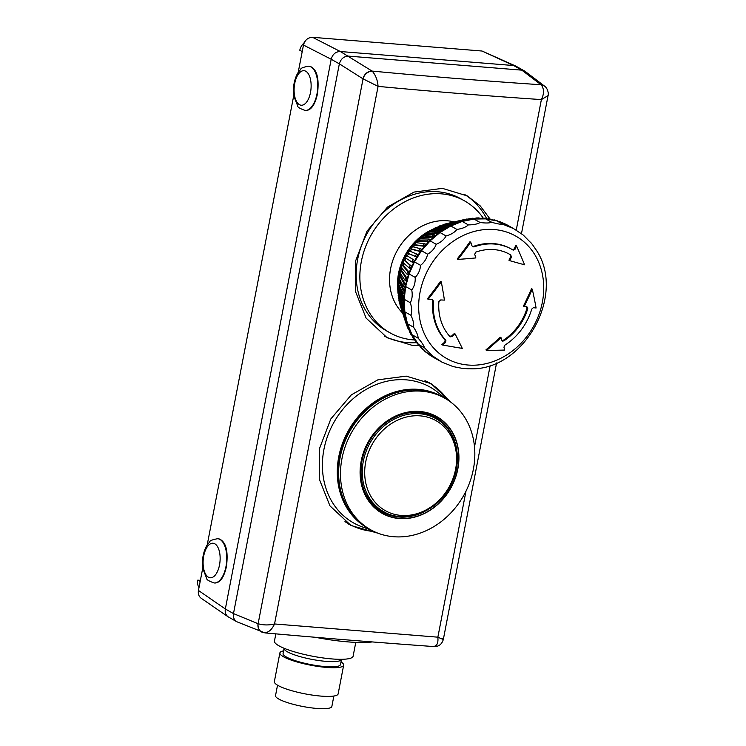 <?xml version="1.0" encoding="UTF-8"?>
<svg xmlns="http://www.w3.org/2000/svg" width="746" height="746" viewBox="0 0 746 746"><rect width="100%" height="100%" fill="white"/><g stroke="black" fill="none" stroke-linecap="round" stroke-linejoin="round"><path stroke-width="1.12" d="M397.058 516.195A54.253 46.215 -60.6 0 1 381.672 511.588M435.011 417.107A54.253 46.215 -60.6 0 1 446.91 427.896M365.782 494.141A53.311 45.403 119.4 0 0 381.458 510.385L383.472 511.523C406.262 525.436 440.998 510.217 452.44 481.664C463.173 458.007 455.741 429.267 435.888 418.674A53.311 45.403 119.4 0 0 363.293 461.345A53.311 45.403 119.4 0 0 383.472 511.523M435.888 418.674L433.874 417.536A53.311 45.403 119.4 0 0 420.129 412.874L420.259 412.948A53.311 45.403 119.4 0 0 415.074 412.529L414.953 412.454A53.311 45.403 119.4 0 0 411.867 412.51M360.588 248.231A74.143 63.149 -60.6 0 1 376.87 219.389M398.42 285.159A53.171 45.292 -60.6 0 1 398.42 283.629M398.569 280.151A53.171 45.292 -60.6 0 1 398.793 277.838M398.886 277.036A53.171 45.292 -60.6 0 1 421.434 237.209M423.775 235.447A53.171 45.292 -60.6 0 1 425.481 234.281M428.885 232.22A53.171 45.292 -60.6 0 1 429.771 231.736M397.87 290.39A53.712 45.748 -60.6 0 1 431.859 229.693M431.925 229.665L431.962 230.318L431.925 229.665L444.206 227.549A75.076 63.942 119.4 0 0 441.986 228.882L429.705 230.999L429.743 231.661L429.705 230.999A60.799 51.782 -60.6 0 1 431.925 229.665A53.712 45.748 -60.6 0 1 433.967 228.77M402.644 313.05A53.712 45.748 -60.6 0 1 397.497 250.05A53.712 45.748 -60.6 0 1 454.1 221.907M414.496 339.971A75.766 64.538 -60.6 0 1 413.219 339.878A75.766 64.538 -60.6 0 1 390.027 332.837A75.766 64.538 -60.6 0 1 371.079 235.13A75.766 64.538 -60.6 0 1 464.525 200.879A75.766 64.538 -60.6 0 1 483.212 218.065M390.027 332.837L386.325 330.748A75.766 64.538 -60.6 0 1 367.377 233.041A75.766 64.538 -60.6 0 1 460.823 198.79L464.525 200.879M429.332 354.76L430.041 355.161A75.766 64.538 119.4 0 0 431.962 356.429L431.253 356.038A75.766 64.538 -60.6 0 1 429.332 354.76L428.521 354.07M423.532 349.762L425.565 351.711A75.766 64.538 119.4 0 0 426.46 352.448A75.766 64.538 119.4 0 0 427.355 353.175L426.647 352.774A75.766 64.538 -60.6 0 1 424.866 351.31L424.409 350.984M424.39 350.984L426.647 352.774M419.289 345.473L422.385 349.053A75.766 64.538 -60.6 0 1 420.744 347.403L421.453 347.804A75.766 64.538 119.4 0 0 423.094 349.454L422.385 349.053M415.363 340.53L417.713 343.468A75.766 64.538 119.4 0 0 418.45 344.391A75.766 64.538 119.4 0 0 419.196 345.295L418.487 344.894A75.766 64.538 -60.6 0 1 417.005 343.067M415.755 341.603L418.487 344.894M410.72 334.003L411.923 335.383A75.766 64.538 -60.6 0 1 410.794 333.266L411.494 333.667A75.766 64.538 119.4 0 0 412.053 334.73A75.766 64.538 119.4 0 0 412.622 335.784L411.923 335.383L412.454 336.922L414.384 338.749A75.766 64.538 119.4 0 0 415.699 340.726L414.99 340.325A75.766 64.538 -60.6 0 1 413.685 338.348M413.769 338.898L414.99 340.325M414.077 339.505L412.454 336.922M408.911 329.844L410.794 333.266M410.897 334.394L409.591 331.886M406.29 323.82L407.185 326.534L409.06 328.268A75.766 64.538 119.4 0 0 410.002 330.506L409.293 330.114A75.766 64.538 -60.6 0 1 408.36 327.867M409.293 330.114L408.193 328.958M408.193 328.967L407.185 326.534M400.089 305.17L400.63 306.914A60.799 51.782 -60.6 0 1 400.098 305.179L400.63 304.573L400.098 305.179L405.246 320.911A75.076 63.942 119.4 0 0 405.824 322.785A75.076 63.942 119.4 0 0 405.992 323.26L407.139 324.547A75.766 64.538 -60.6 0 1 406.402 322.188L405.246 320.911M406.402 322.188L407.102 322.589A75.766 64.538 119.4 0 0 407.465 323.773A75.766 64.538 119.4 0 0 407.848 324.939L407.139 324.547M398.942 300.424L399.502 299.901L398.942 300.424L403.791 315.054A75.076 63.942 119.4 0 0 404.332 317.498L399.474 302.867A60.799 51.782 -60.6 0 1 398.942 300.424L399.474 302.857L400.033 302.344M404.929 316.285L405.637 316.677A75.766 64.538 119.4 0 0 406.178 319.12L405.47 318.728A75.766 64.538 -60.6 0 1 404.929 316.285L403.791 315.054M404.332 317.498L405.47 318.728M398.187 295.528L398.756 295.08L398.187 295.528L402.84 309.012A75.076 63.942 119.4 0 0 403.176 311.53L398.523 298.046A60.799 51.782 -60.6 0 1 398.187 295.528L398.513 298.018L399.091 297.598L398.523 298.046M403.968 310.187L404.677 310.578A75.766 64.538 119.4 0 0 404.836 311.847A75.766 64.538 119.4 0 0 405.013 313.096L404.304 312.695A75.766 64.538 -60.6 0 1 403.968 310.187L402.84 309.012M403.176 311.53L404.304 312.695M398.42 290.147L397.842 290.511L402.392 302.829A75.076 63.942 119.4 0 0 402.514 305.403L397.963 293.085L398.541 292.721L397.963 293.085A60.799 51.782 -60.6 0 1 397.842 290.511L398.662 290.101M403.511 303.939L404.22 304.34A75.766 64.538 119.4 0 0 404.341 306.914L403.642 306.513A75.766 64.538 -60.6 0 1 403.511 303.939L402.392 302.829M402.514 305.403L403.642 306.513M402.448 296.554L397.907 285.429L398.84 285.112L404.276 298.008A75.766 64.538 119.4 0 0 404.22 299.305A75.766 64.538 119.4 0 0 404.192 300.61L403.483 300.209A75.766 64.538 -60.6 0 1 403.567 297.607L402.448 296.554A75.076 63.942 119.4 0 0 402.364 299.155L397.823 288.031A60.799 51.782 -60.6 0 1 397.907 285.429L398.485 285.149M398.401 287.751L397.823 288.031L398.401 287.751M402.364 299.155L403.483 300.209M403.008 290.231L398.383 280.3L399.306 280.104L404.845 291.621A75.766 64.538 119.4 0 0 404.556 294.241L403.847 293.84A75.766 64.538 -60.6 0 1 404.145 291.229L403.008 290.231A75.076 63.942 119.4 0 0 402.719 292.842L398.094 282.921A60.799 51.782 -60.6 0 1 398.383 280.3L398.961 280.114M398.662 282.725L398.094 282.921L398.662 282.725M402.719 292.842L403.847 293.84M404.08 283.909L399.269 275.19L400.173 275.106L405.927 285.242A75.766 64.538 119.4 0 0 405.665 286.548A75.766 64.538 119.4 0 0 405.423 287.853L404.714 287.452A75.766 64.538 -60.6 0 1 405.218 284.841L404.08 283.909A75.076 63.942 119.4 0 0 403.577 286.52L398.765 277.792A60.799 51.782 -60.6 0 1 399.269 275.19L399.828 275.078M399.334 277.689L398.765 277.792L399.334 277.689M403.577 286.52L404.714 287.452M405.647 277.643L400.555 270.108L401.432 270.145L407.502 278.911A75.766 64.538 119.4 0 0 406.794 281.494L406.094 281.093A75.766 64.538 -60.6 0 1 406.794 278.519L405.647 277.643A75.076 63.942 119.4 0 0 404.938 280.216L399.847 272.691A60.799 51.782 -60.6 0 1 400.555 270.108L401.096 270.089M400.397 272.663L399.847 272.691L400.397 272.663M404.938 280.216L406.094 281.093M407.689 271.469L402.234 265.119L403.073 265.268L409.573 272.682A75.766 64.538 119.4 0 0 409.106 273.95A75.766 64.538 119.4 0 0 408.668 275.218L407.959 274.817A75.766 64.538 -60.6 0 1 408.864 272.29L407.689 271.469A75.076 63.942 119.4 0 0 406.794 273.996L401.329 267.646A60.799 51.782 -60.6 0 1 402.234 265.119L402.747 265.175M401.842 267.711L401.329 267.646L401.842 267.711M406.794 273.996L407.959 274.817M409.116 267.907L403.194 262.713A60.799 51.782 -60.6 0 1 404.285 260.242L412.109 266.602A75.766 64.538 119.4 0 0 411.009 269.073L410.309 268.672A75.766 64.538 -60.6 0 1 411.4 266.201L410.207 265.436A75.076 63.942 119.4 0 0 409.116 267.907L410.309 268.672M410.207 265.436L404.77 260.382M411.4 266.201L412.109 266.602A75.766 64.538 -60.6 0 1 413.816 263.096L413.116 262.695A75.766 64.538 -60.6 0 1 414.394 260.307L413.172 259.599A75.076 63.942 119.4 0 0 411.895 261.986L405.432 257.902A60.799 51.782 -60.6 0 1 406.71 255.524L415.093 260.708A75.766 64.538 119.4 0 0 414.45 261.893A75.766 64.538 119.4 0 0 413.816 263.096M413.172 259.599L407.148 255.738M411.895 261.986L413.116 262.695M409.47 250.992L416.566 253.994A75.076 63.942 119.4 0 0 415.112 256.279L408.015 253.276A60.799 51.782 -60.6 0 1 409.47 250.992L407.997 253.276L408.416 253.575L408.015 253.276M408.416 253.575L416.361 256.941A75.766 64.538 -60.6 0 1 417.816 254.656L416.566 253.994M415.112 256.279L416.361 256.941M412.557 246.693L420.352 248.67A75.076 63.942 119.4 0 0 418.739 250.833L410.943 248.856A60.799 51.782 -60.6 0 1 412.557 246.693L410.915 248.856M411.288 249.229L420.026 251.439A75.766 64.538 -60.6 0 1 421.639 249.276L420.352 248.67M418.739 250.833L420.026 251.439M415.942 242.655L424.511 243.672A75.076 63.942 119.4 0 0 422.749 245.695L414.179 244.679A60.799 51.782 -60.6 0 1 415.942 242.655M414.468 245.117L424.073 246.255A75.766 64.538 -60.6 0 1 425.835 244.222L424.511 243.672M422.749 245.695L424.073 246.255M419.597 238.897L419.83 239.401L419.597 238.897L429.015 239.018A75.076 63.942 119.4 0 0 427.113 240.893L417.695 240.771A60.799 51.782 -60.6 0 1 419.597 238.897L417.667 240.79M417.928 241.275L417.695 240.771L418.152 241.545L428.484 241.406A75.766 64.538 -60.6 0 1 430.377 239.531L429.015 239.018M427.113 240.893L428.484 241.406M423.504 235.466L423.672 236.025L423.504 235.466L433.818 234.757A75.076 63.942 119.4 0 0 431.803 236.473L421.481 237.181A60.799 51.782 -60.6 0 1 423.504 235.466M421.649 237.741L421.481 237.181L421.844 238.03L433.212 236.948A75.766 64.538 -60.6 0 1 435.226 235.232L433.818 234.757M431.803 236.473L433.212 236.948M427.617 232.379L427.719 232.994L427.617 232.379L438.9 230.924A75.076 63.942 119.4 0 0 436.774 232.454L425.49 233.908A60.799 51.782 -60.6 0 1 427.617 232.379L425.453 233.927M425.593 234.524L425.49 233.908L425.761 234.831L438.928 233.293L438.228 232.892A75.766 64.538 -60.6 0 1 440.354 231.363L438.9 230.924M436.774 232.454L438.228 232.892M429.743 231.661L444.196 229.693L443.488 229.292A75.766 64.538 -60.6 0 1 445.707 227.95L444.206 227.549M441.986 228.882L443.488 229.292M436.382 227.334L436.345 228.034L436.382 227.334L449.698 224.649A75.076 63.942 119.4 0 0 447.404 225.786L434.097 228.472A60.799 51.782 -60.6 0 1 436.382 227.334L434.06 228.481L434.051 229.171L434.097 228.472M445.707 227.95L446.416 228.351A75.766 64.538 -60.6 0 1 449.67 226.56L448.961 226.159A75.766 64.538 -60.6 0 1 451.255 225.022L451.955 225.423A75.766 64.538 119.4 0 0 450.808 225.982A75.766 64.538 119.4 0 0 449.67 226.56L442.238 227.884M447.404 225.786L448.961 226.159M451.255 225.022L449.698 224.649M440.961 225.404L440.839 226.141L440.961 225.404L455.34 222.243A75.076 63.942 119.4 0 0 452.999 223.175L438.611 226.336A60.799 51.782 -60.6 0 1 440.961 225.404M438.499 227.073L438.611 226.336L438.499 227.073M451.955 225.423A75.766 64.538 -60.6 0 1 455.312 223.931L454.603 223.53A75.766 64.538 -60.6 0 1 456.953 222.597L457.652 222.998A75.766 64.538 119.4 0 0 455.312 223.931L450.687 224.76M452.999 223.175L454.603 223.53M456.953 222.597L455.34 222.243M445.623 223.903L461.093 220.368A75.076 63.942 119.4 0 0 458.706 221.077L443.236 224.621L443.04 225.376L443.236 224.621A60.799 51.782 -60.6 0 1 445.623 223.903L445.427 224.667M457.652 222.998A75.766 64.538 -60.6 0 1 461.075 221.814L460.366 221.413A75.766 64.538 -60.6 0 1 462.753 220.704L463.462 221.096A75.766 64.538 119.4 0 0 462.259 221.441A75.766 64.538 119.4 0 0 461.075 221.814L456.916 222.578M458.706 221.077L460.366 221.413M462.753 220.704L461.093 220.368M447.647 224.108L447.917 223.324L464.497 219.511L466.213 219.828A75.766 64.538 -60.6 0 1 468.619 219.343L466.903 219.016A75.076 63.942 119.4 0 0 464.516 219.501L466.903 219.016M468.619 219.343L469.318 219.744A75.766 64.538 119.4 0 0 466.912 220.229L466.073 220.247A75.598 64.389 -60.6 0 1 466.492 220.145M463.462 221.096A75.766 64.538 -60.6 0 1 466.912 220.229L466.213 219.828M473.011 218.168L467.845 219.035M474.493 218.531L475.202 218.932A75.766 64.538 119.4 0 0 473.999 219.044A75.766 64.538 119.4 0 0 472.796 219.193L472.087 218.792A75.766 64.538 -60.6 0 1 474.493 218.531L472.731 218.214M470.325 218.485L472.087 218.792M476.563 217.953L474.251 218.41M480.349 218.27L481.058 218.671A75.766 64.538 119.4 0 0 478.671 218.709L477.962 218.308A75.766 64.538 -60.6 0 1 480.349 218.27L478.531 217.963M476.135 218L477.962 218.308M485.049 218.224L480.499 218.354M486.131 218.578L486.84 218.97A75.766 64.538 119.4 0 0 485.665 218.867A75.766 64.538 119.4 0 0 484.48 218.783L483.781 218.382A75.766 64.538 -60.6 0 1 486.131 218.578L484.257 218.261M481.907 218.074L483.781 218.382M491.8 219.427L492.509 219.828A75.766 64.538 119.4 0 0 490.206 219.408L489.497 219.016A75.766 64.538 -60.6 0 1 491.8 219.427L486.644 218.867M490.206 219.408L489.721 219.333L490.206 219.408A75.766 64.538 -60.6 0 0 486.84 218.97M488.555 218.69L489.497 219.016M494.402 219.921L495.074 220.191A75.766 64.538 -60.6 0 1 497.302 220.835L498.011 221.236A75.766 64.538 119.4 0 0 496.901 220.9A75.766 64.538 119.4 0 0 495.782 220.592L492.957 219.883M495.782 220.592L495.288 220.508L495.782 220.592A75.766 64.538 -60.6 0 0 492.509 219.828M497.302 220.835L494.384 219.911M502.608 222.774L503.317 223.175A75.766 64.538 119.4 0 0 501.172 222.317L500.463 221.916A75.766 64.538 -60.6 0 1 502.608 222.774L498.44 221.571M503.317 223.175A75.766 64.538 -60.6 0 1 506.338 224.574L505.639 224.173A75.766 64.538 -60.6 0 1 507.681 225.245L508.38 225.637A75.766 64.538 119.4 0 0 507.373 225.096A75.766 64.538 119.4 0 0 506.338 224.574L505.825 224.481M504.949 223.893L505.639 224.173M431.962 356.429A75.766 64.538 -60.6 0 0 434.349 357.866A75.766 64.538 -60.6 0 0 434.825 358.127A75.766 64.538 119.4 0 0 435.841 358.677L426.46 352.448L418.45 344.391L412.053 334.73L407.465 323.773L404.836 311.847L404.22 299.305L405.665 286.548L409.106 273.95L414.45 261.893L421.527 250.749A75.766 64.538 119.4 0 0 420.725 251.84A75.766 64.538 -60.6 0 0 418.515 255.057A75.766 64.538 119.4 0 0 417.07 257.333A75.766 64.538 -60.6 0 0 415.093 260.708L414.394 260.307M446.416 228.351A75.766 64.538 119.4 0 0 444.196 229.693A75.766 64.538 -60.6 0 0 441.054 231.764A75.766 64.538 119.4 0 0 439.991 232.519A75.766 64.538 119.4 0 0 438.928 233.293A75.766 64.538 -60.6 0 0 435.934 235.633A75.766 64.538 119.4 0 0 433.911 237.34A75.766 64.538 -60.6 0 0 431.085 239.932A75.766 64.538 119.4 0 0 430.125 240.865A75.766 64.538 119.4 0 0 429.183 241.807A75.766 64.538 -60.6 0 0 426.544 244.623A75.766 64.538 119.4 0 0 424.782 246.656A75.766 64.538 -60.6 0 0 422.339 249.677A75.766 64.538 119.4 0 0 421.527 250.749L430.125 240.865L439.991 232.519L450.808 225.982L462.259 221.441L473.999 219.044L485.665 218.867L496.901 220.9L507.373 225.096L513.453 228.528L502.99 224.341C500.641 224.453 496.892 223.772 491.754 222.299C489.264 223.157 485.376 223.213 480.088 222.485C477.571 224.07 473.663 224.872 468.348 224.882C465.933 227.185 462.11 228.696 456.897 229.414C454.687 232.388 451.078 234.561 446.071 235.95C444.187 239.522 440.905 242.31 436.214 244.296C434.75 248.381 431.878 251.682 427.617 254.19C426.656 258.694 424.297 262.405 420.539 265.334C420.157 270.136 418.375 274.155 415.196 277.381C415.447 282.37 414.3 286.576 411.745 289.98C412.669 295.024 412.184 299.277 410.309 302.745C411.913 307.716 412.109 311.893 410.915 315.278C413.191 320.043 414.077 324.016 413.554 327.205C416.482 331.653 418.012 335.299 418.142 338.162C421.667 342.172 423.803 345.398 424.53 347.822L432.54 355.889L441.921 362.108L452.393 366.305M440.354 231.363L441.054 231.764M435.226 235.232L435.934 235.633M430.377 239.531L431.085 239.932M403.567 297.607L404.276 298.008A75.766 64.538 -60.6 0 1 404.556 294.241M425.835 244.222L426.544 244.623M404.145 291.229L404.845 291.621A75.766 64.538 -60.6 0 1 405.423 287.853M421.639 249.276L422.339 249.677M417.816 254.656L418.515 255.057M405.218 284.841L405.927 285.242A75.766 64.538 -60.6 0 1 406.794 281.494M406.794 278.519L407.502 278.911A75.766 64.538 -60.6 0 1 408.668 275.218M408.864 272.29L409.573 272.682A75.766 64.538 -60.6 0 1 411.009 269.073M399.856 293.01L404.22 304.34A75.766 64.538 -60.6 0 1 404.192 300.61M402.896 305.953L404.677 310.578A75.766 64.538 -60.6 0 1 404.341 306.914M404.09 312.574L405.637 316.677A75.766 64.538 -60.6 0 1 405.013 313.096M405.703 318.85L407.102 322.589A75.766 64.538 -60.6 0 1 406.178 319.12M409.06 328.268L409.06 328.268A75.766 64.538 -60.6 0 1 407.848 324.939M411.494 333.667L411.494 333.667A75.766 64.538 -60.6 0 1 410.002 330.506M414.384 338.749L414.086 338.386L414.384 338.749A75.766 64.538 -60.6 0 1 412.622 335.784M417.713 343.468L417.396 343.104L417.713 343.468A75.766 64.538 -60.6 0 1 415.699 340.726M421.453 347.804L421.126 347.422L421.453 347.804A75.766 64.538 -60.6 0 1 419.196 345.295M425.565 351.711L425.239 351.319L425.565 351.711A75.766 64.538 -60.6 0 1 423.094 349.454M430.041 355.161L429.696 354.76L430.041 355.161A75.766 64.538 -60.6 0 1 427.355 353.175M508.856 225.898L508.38 225.637A75.766 64.538 -60.6 0 1 508.856 225.898A75.766 64.538 -60.6 0 1 510.311 226.756M498.011 221.236A75.766 64.538 -60.6 0 1 501.172 222.317M481.058 218.671A75.766 64.538 -60.6 0 1 484.48 218.783M475.202 218.932A75.766 64.538 -60.6 0 1 478.671 218.709M469.318 219.744A75.766 64.538 -60.6 0 1 472.796 219.193M536.346 250.283L532.607 244.791M530.844 242.814L523.328 235.111M522.834 234.757L513.453 228.528M441.977 362.136L435.841 358.677M453.344 366.631L462.679 368.431M468.152 365.036A70.292 59.867 -60.6 0 1 434.741 259.142A70.292 59.867 -60.6 0 1 540.691 267.721A70.292 59.867 -60.6 0 1 468.152 365.036M467.08 368.757L471.416 368.776M496.901 220.9L502.99 224.341M485.665 218.867L491.754 222.299M473.999 219.044L480.088 222.485M462.259 221.441L468.348 224.882M450.808 225.982L456.897 229.414M439.991 232.519L446.071 235.95M430.125 240.865L436.214 244.296M421.527 250.749L427.617 254.19M414.45 261.893L420.539 265.334M409.106 273.95L415.196 277.381M405.665 286.548L411.745 289.98M404.22 299.305L410.309 302.745M404.836 311.847L410.915 315.278M407.465 323.773L413.554 327.205M412.053 334.73L418.142 338.162M418.45 344.391L424.53 347.822M426.46 352.448L432.54 355.889M513.173 250.134L514.964 249.388A218.112 114.073 -56.4 0 0 516.502 245.891A211.566 63.727 60.3 0 1 524.578 264.793A213.524 21.718 -160.1 0 1 509.704 260.662A218.112 114.073 -56.4 0 0 511.336 257.267L510.833 255.011A51.418 43.79 119.4 0 0 509.76 254.377A51.418 43.79 119.4 0 0 475.678 252.167L474.726 254.311A218.112 78.666 68.4 0 1 475.864 257.93A213.524 58.962 -178.4 0 1 457.969 259.403A211.566 108.468 -46.6 0 0 470.726 242.189A218.112 78.666 68.4 0 1 471.985 245.91L473.878 246.954A56.827 48.397 -60.6 0 1 511.784 249.313A56.827 48.397 -60.6 0 1 513.173 250.134L513.211 250.152M501.937 340.549L503.69 340.969A51.418 43.79 119.4 0 0 527.758 308.676L527.002 306.923A218.112 32.46 -164.7 0 1 524.186 306.569A213.524 111.825 -62.7 0 0 532.262 289.159A211.566 74.05 66.8 0 1 536.094 307.995A218.112 32.46 -164.7 0 1 533.353 307.688L531.767 309.058A56.827 48.397 -60.6 0 1 504.865 345.156L503.932 347.17A218.112 63.074 58.9 0 1 504.753 350.051A211.566 46.7 -172.1 0 1 486.662 350.34A213.524 105.913 -38.8 0 0 501.014 337.649A218.112 63.074 58.9 0 1 501.937 340.549L502.375 341.108M449.997 336.623L452.253 336.53A218.112 111.126 -44.8 0 0 455.088 333.928A213.524 52.863 54 0 1 462.278 348.373A211.566 34.419 -166.1 0 1 442.62 345.016A218.112 111.126 -44.8 0 0 445.595 342.442L445.903 340.381A56.827 48.397 -60.6 0 1 433.51 301.104L432.046 299.491A218.112 50.998 -173.6 0 1 428.185 299.258A211.566 110.417 -54.6 0 0 441.278 281.801A213.524 84.186 73.7 0 1 444.42 300.106A218.112 50.998 -173.6 0 1 440.709 299.939L438.918 301.487A51.418 43.79 119.4 0 0 449.997 336.623L450.295 336.856M432.764 299.696L432.046 299.491M449.241 336.185L451.489 336.101A216.489 110.296 -44.8 0 0 454.333 333.499L455.088 333.928M442.62 345.016L441.846 344.577A216.489 110.296 -44.8 0 0 444.83 342.013L445.129 339.943A56.827 48.397 -60.6 0 1 432.745 300.675L432.344 299.538M486.662 350.34L485.898 349.911A211.864 105.083 -38.8 0 0 500.258 337.22L501.014 337.649M502.049 340.801L502.935 340.53A51.418 43.79 119.4 0 0 527.002 308.247L526.238 306.494M457.969 259.403L457.205 258.974A209.896 107.611 -46.6 0 0 469.952 241.751L470.726 242.189M472.377 246.572L473.113 246.516A56.827 48.397 -60.6 0 1 511.019 248.875L511.784 249.313M441.278 281.801L440.513 281.363A209.896 109.55 -54.6 0 1 427.411 298.829L428.185 299.258M532.262 289.159L531.497 288.73A211.864 110.958 -62.7 0 1 523.422 306.14L524.186 306.569M512.409 249.696L514.19 248.959A216.489 113.224 -56.4 0 0 515.728 245.462L516.502 245.891M509.704 260.662L508.94 260.233A216.489 113.224 -56.4 0 0 510.572 256.838L510.068 254.582A51.418 43.79 119.4 0 0 509.378 254.172M217.645 538.715L218.923 538.817C225.926 541.577 228.435 550.828 226.439 566.587C224.033 577.208 220.229 582.682 215.044 583.027L214.065 582.952A22.194 10.817 -85.4 0 0 225.982 566.55A22.194 10.817 -85.4 0 0 217.645 538.715C212.461 539.647 209.822 540.673 209.738 541.783L206.735 545.606C201.914 554.409 201.998 564.302 202.903 568.76L206.791 578.7C206.633 579.726 209.057 581.143 214.065 582.952M308.639 66.18L309.916 66.291C316.919 69.042 319.428 78.302 317.432 94.052C315.026 104.673 311.231 110.156 306.037 110.501L305.058 110.417A22.194 10.817 -85.4 0 0 316.975 94.015A22.194 10.817 -85.4 0 0 308.639 66.18C303.454 67.121 300.815 68.147 300.731 69.257L297.729 73.08C292.908 81.883 293.001 91.767 293.896 96.234L297.785 106.174C297.626 107.2 300.051 108.618 305.058 110.417M333.863 696.037L331.858 706.462A28.684 5.511 -169.1 0 1 302.652 706.453A28.684 5.511 -169.1 0 1 275.526 695.617L277.531 685.182M419.327 345.519L412.156 345.351L387.137 337.733L366.118 318.113L355.404 291.257L355.693 260.727L366.976 231.185L387.491 207.099L414.011 192.086L442.387 188.365L467.22 195.881L480.265 205.943L489.982 218.923M464.823 194.603A81.454 69.378 -60.6 0 1 486.784 218.839M416.408 342.656A81.454 69.378 -60.6 0 1 384.75 336.306M378.11 533.25L350.984 525.492L329.956 505.872L319.251 479.025L319.53 448.486L330.814 418.944L351.338 394.858L377.849 379.845L406.234 376.124L431.067 383.64L451.283 402.523M428.67 382.362A81.454 69.378 -60.6 0 1 432.148 384.731M352.476 525.855A81.454 69.378 -60.6 0 1 348.587 524.074M305.916 40.191A5.409 4.607 119.4 0 0 303.771 43.809M340.474 664.583A29.225 5.614 -169.1 0 1 310.718 664.565A29.225 5.614 -169.1 0 1 283.079 653.524L284.086 648.311A29.225 5.614 10.9 0 0 311.716 659.352A29.225 5.614 10.9 0 0 341.481 659.361L340.474 664.583M355.777 642.371L353.11 656.2A40.051 7.693 -169.1 0 1 322.095 657.813A40.051 7.693 -169.1 0 1 278.566 645.598A40.051 7.693 -169.1 0 1 274.453 641.047L275.843 633.867M283.592 650.857A32.47 6.238 10.9 0 0 279.89 652.918A32.47 6.238 10.9 0 0 310.597 665.18A32.47 6.238 10.9 0 0 343.664 665.199A32.47 6.238 10.9 0 0 340.987 661.907M343.664 665.199L338.143 693.883A32.47 6.238 -169.1 0 1 305.077 693.864A32.47 6.238 -169.1 0 1 274.36 681.602L279.89 652.918M372.226 641.933A64.949 12.477 -169.1 0 1 315.362 637.289M302.214 51.595L299.799 50.234A10.826 9.222 -60.6 0 1 303.958 43.109M200.17 581.498L197.755 580.136L200.385 580.351M198.995 587.587A10.826 9.222 -60.6 0 1 197.755 580.136M442.126 638.623C444.271 639.891 442.844 639.406 437.865 637.177C438.406 643.276 436.858 646.362 433.193 646.418M545.121 86.592A8.663 7.395 131.5 0 0 545.074 86.545A8.663 7.395 131.5 0 0 545.046 86.527A8.663 7.395 131.5 0 0 541.316 84.941C544.198 88.942 544.216 93.828 541.382 99.591L548.058 95.609C548.851 94.201 547.825 88.681 545.046 86.536M544.785 86.312A8.663 7.488 127.2 0 0 544.505 86.088A8.663 7.488 127.2 0 0 541.064 84.755L541.316 84.941M372.338 71.262L372.095 71.084A8.663 7.05 122.4 0 0 362.966 78.806L378.073 86.377C377.635 80.344 375.723 75.309 372.338 71.262A8.663 6.947 126.2 0 0 363.05 78.862L258.125 623.731A8.663 7.273 107.9 0 0 262.779 632.468A8.663 7.273 107.9 0 0 263.058 632.552M264.205 632.748C268.383 632.72 271.824 629.801 274.547 623.964C268.812 625.325 263.338 625.241 258.125 623.731L258.041 623.703A8.663 7.218 112.4 0 0 262.06 632.198A8.663 7.218 112.4 0 0 262.415 632.338M465.97 491.194L437.865 637.177L274.547 623.964L378.073 86.377C433.715 91.618 488.154 96.02 541.382 99.591L516.213 230.281M258.041 623.703L233.489 613.585L225.339 608.978L331.196 59.26L339.346 63.858L233.489 613.576C232.994 617.287 234.095 620.001 236.799 621.744L264.933 632.897C322.626 638.063 378.968 642.623 433.958 646.577C437.501 646.763 441.595 645.365 443.348 639.387L496.575 362.966M544.496 86.079L525.221 71.448L521.827 70.152L348.494 56.118C343.887 56.295 340.838 58.869 339.355 63.848L362.966 78.806M524.503 70.973L515.84 66.105L513.677 65.545L521.818 70.152L541.064 84.755C486.047 81.09 429.724 76.54 372.095 71.084L340.344 51.521L513.668 65.545L482.047 51.026L312.611 37.319C307.949 37.449 304.9 40.023 303.473 45.049L298.223 72.287M515.84 66.105L482.047 51.026M331.196 59.26L331.205 59.251C332.595 54.216 335.644 51.633 340.335 51.521L340.344 51.521M202.781 567.93L198.445 590.459C197.914 593.863 198.846 596.483 201.243 598.311L228.117 616.811L236.799 621.744M293.775 95.395L207.229 544.813M198.445 590.459L225.339 608.978C224.788 612.373 225.712 614.984 228.117 616.811M338.665 475.062A74.143 63.149 -60.6 0 1 381.523 399.147M373.988 531.488A81.183 69.145 -60.6 0 1 348.736 523.916L347.505 523.226A81.183 69.145 -60.6 0 1 345.995 522.34M425.966 381.094A81.183 69.145 -60.6 0 1 427.327 381.831L428.558 382.53A81.183 69.145 -60.6 0 1 448.085 400.238M348.736 523.916A81.183 69.145 -60.6 0 1 344.96 521.594M424.968 380.665A81.183 69.145 -60.6 0 1 428.558 382.53M361.176 461.093A55.549 47.315 119.4 0 0 424.763 513.323A55.549 47.315 119.4 0 0 442.611 420.604A55.549 47.315 119.4 0 0 361.176 461.093M341.957 458.641A75.495 64.305 119.4 0 0 370.548 529.707A75.495 64.305 119.4 0 0 463.658 495.577A75.495 64.305 119.4 0 0 444.784 398.215A75.495 64.305 119.4 0 0 341.957 458.641M368.692 528.653A75.523 64.324 -60.6 0 1 348.447 430.535A75.523 64.324 -60.6 0 1 442.919 397.161A75.495 64.305 119.4 0 0 340.111 457.596A75.495 64.305 119.4 0 0 368.692 528.662L370.548 529.707M398.784 285.112A59.242 50.458 -60.6 0 1 398.821 284.478M399.241 280.104A59.242 50.458 -60.6 0 1 399.408 278.948M400.415 273.53L400.07 275.097A59.242 50.458 -60.6 0 1 400.443 273.568M401.357 270.136A59.242 50.458 -60.6 0 1 401.917 268.327M402.999 265.25A59.242 50.458 -60.6 0 1 403.791 263.235M405.003 260.475A59.242 50.458 -60.6 0 1 406.066 258.303M407.372 255.859A59.242 50.458 -60.6 0 1 408.631 253.715M410.169 251.29A59.242 50.458 -60.6 0 1 411.484 249.388M413.359 246.898A59.242 50.458 -60.6 0 1 414.655 245.303M416.883 242.767A59.242 50.458 -60.6 0 1 418.096 241.48L416.837 242.758M420.744 238.916A59.242 50.458 -60.6 0 1 421.807 237.965M424.959 235.372A59.242 50.458 -60.6 0 1 425.733 234.776L424.903 235.372M414.086 338.386A75.598 64.389 -60.6 0 1 412.473 335.7M411.195 333.322A75.598 64.389 -60.6 0 1 409.806 330.403M408.771 327.932A75.598 64.389 -60.6 0 1 407.624 324.818M406.822 322.272A75.598 64.389 -60.6 0 1 405.936 318.99M405.358 316.369A75.598 64.389 -60.6 0 1 404.752 312.947M404.388 310.289A75.598 64.389 -60.6 0 1 404.071 306.755M403.94 304.06A75.598 64.389 -60.6 0 1 403.912 300.452M403.996 297.738A75.598 64.389 -60.6 0 1 404.257 294.073M404.565 291.378A75.598 64.389 -60.6 0 1 405.125 287.686M405.637 285.009A75.598 64.389 -60.6 0 1 406.495 281.326M407.213 278.696A75.598 64.389 -60.6 0 1 408.36 275.05M409.274 272.476A75.598 64.389 -60.6 0 1 410.71 268.896M411.811 266.406A75.598 64.389 -60.6 0 1 413.508 262.918M414.795 260.531A75.598 64.389 -60.6 0 1 416.753 257.174M418.208 254.88A75.598 64.389 -60.6 0 1 420.408 251.691M422.04 249.509A75.598 64.389 -60.6 0 1 424.446 246.516M426.236 244.455A75.598 64.389 -60.6 0 1 428.847 241.676M430.787 239.764A75.598 64.389 -60.6 0 1 433.566 237.228M435.645 235.466A75.598 64.389 -60.6 0 1 438.564 233.181M440.774 231.605A75.598 64.389 -60.6 0 1 443.823 229.591M446.136 228.192A75.598 64.389 -60.6 0 1 449.279 226.467M451.694 225.273A75.598 64.389 -60.6 0 1 454.911 223.837M457.401 222.858A75.598 64.389 -60.6 0 1 460.655 221.73M463.219 220.965A75.598 64.389 -60.6 0 1 466.073 220.247L463.135 220.919M469.113 219.622A75.598 64.389 -60.6 0 1 472.358 219.119M475.025 218.83A75.598 64.389 -60.6 0 1 478.214 218.634M452.253 336.53L451.489 336.101M503.69 340.969L502.935 340.53M527.758 308.676L527.002 308.247M473.878 246.954L473.113 246.516M445.595 342.442L444.83 342.013M433.51 301.104L432.745 300.675M445.903 340.381L445.129 339.943M514.964 249.388L514.19 248.959M510.833 255.011L510.068 254.582M511.336 257.267L510.572 256.838M219.52 564.946A17.317 8.439 94.6 0 1 204.88 572.714A17.317 8.439 94.6 0 1 210.447 543.806A17.317 8.439 94.6 0 1 219.52 564.946M310.513 92.42A17.317 8.439 94.6 0 1 295.882 100.178A17.317 8.439 94.6 0 1 301.449 71.271A17.317 8.439 94.6 0 1 310.513 92.42M490.197 365.409L474.512 446.854M340.335 51.521L312.611 37.319M303.473 45.049L331.205 59.251M360.225 522.769A75.253 64.091 -60.6 0 1 348.764 430.703A75.253 64.091 -60.6 0 1 433.51 392.965M371.527 530.247L362.043 526.816A77.957 66.403 -60.6 0 1 333.928 422.339A77.957 66.403 -60.6 0 1 437.911 392.424L445.754 398.774M361.801 460.907A54.253 46.215 119.4 0 0 382.353 511.97A54.253 46.215 119.4 0 0 424.866 511.43M457.195 454.174A54.253 46.215 119.4 0 0 435.692 417.48C428.577 413.508 420.744 411.839 412.212 412.482C402.933 413.284 394.186 416.678 385.971 422.684C373.27 432.41 365.251 445.194 361.922 461.037C358.509 484.126 365.316 501.107 382.353 511.97M361.353 461.112A55.335 47.138 119.4 0 0 424.698 513.136A55.335 47.138 119.4 0 0 442.49 420.772A55.335 47.138 119.4 0 0 361.353 461.112M365.699 462.007A51.651 43.995 119.4 0 0 401.059 515.421A51.651 43.995 119.4 0 0 455.592 469.281A51.651 43.995 119.4 0 0 420.231 415.867A51.651 43.995 119.4 0 0 365.699 462.007M429.099 354.611L431.123 355.954M400.63 306.914L405.992 323.279M397.832 290.474L397.954 293.047M397.898 285.392L397.814 287.993M398.383 280.263L398.084 282.883M399.259 275.153L398.765 277.764M400.546 270.08L399.847 272.663M402.225 265.091L401.32 267.627M404.276 260.223L403.185 262.695M406.691 255.505L405.414 257.892M415.914 242.655L414.142 244.688M423.467 235.475L421.443 237.191M431.897 229.675L429.677 231.018M440.942 225.413L438.592 226.346M445.614 223.903L443.217 224.621M479.053 217.907L476.563 217.944M507.653 225.227L505.499 224.098M503.242 223.138L506.31 224.555M497.871 221.17L501.07 222.271M492.295 219.753L495.605 220.527M486.569 218.886L489.963 219.324M480.732 218.578L484.191 218.69M474.829 218.839L478.317 218.615M468.917 219.65L472.405 219.11M408.78 327.96L407.558 324.622M411.233 333.397L409.731 330.226M414.142 338.516L412.37 335.532M417.508 343.291L415.466 340.521M421.285 347.673L419 345.137M425.453 351.627L422.945 349.342M429.976 355.124L427.262 353.11M434.349 357.866L431.925 356.411M535.964 249.658C566.624 294.073 524.401 370.678 470.362 368.804M532.858 245.126L530.462 242.133M452.29 366.333L453.559 366.696M462.38 368.403L468.469 368.794M398.756 285.121L398.793 284.44M399.213 280.104L399.38 278.901M401.32 270.127L401.88 268.29M402.952 265.231L403.754 263.198M404.966 260.457L406.02 258.284M407.335 255.831L408.584 253.687M410.123 251.271L411.447 249.36M413.312 246.889L414.617 245.266M420.697 238.916L421.788 237.937M545.074 86.555L544.515 86.088M548.049 95.684L521.454 233.759M442.928 397.17L444.784 398.215"/></g></svg>
